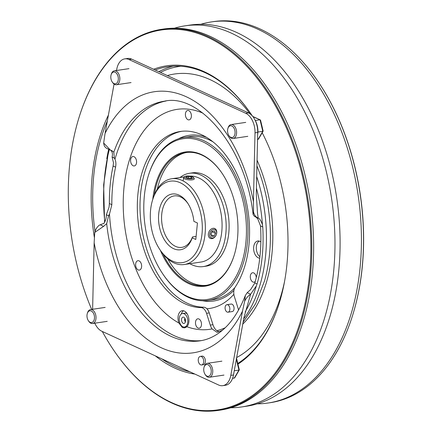 <?xml version="1.0" encoding="UTF-8"?>
<svg xmlns="http://www.w3.org/2000/svg" width="432" height="432" viewBox="0 0 432 432"><rect width="100%" height="100%" fill="white"/><g stroke="black" fill="none" stroke-linecap="round" stroke-linejoin="round"><path stroke-width="0.65" d="M206.917 376.088A5.962 3.699 -98.5 0 0 211.205 372.136A5.962 3.699 -98.5 0 0 208.046 364.754A5.962 3.699 -98.5 0 0 204.044 367.259A5.962 3.699 -98.5 0 0 205.114 374.447A5.962 3.699 -98.5 0 0 206.917 376.088M204.044 367.259L204.26 366.557A7.042 4.374 81.5 0 1 207.284 363.328A7.042 4.374 81.5 0 1 208.991 363.598A7.042 4.374 81.5 0 1 212.765 371.002A7.042 4.374 81.5 0 1 209.358 377.26A7.042 4.374 81.5 0 1 207.652 376.99A7.042 4.374 81.5 0 1 205.524 375.052L205.114 374.447M233.593 374.42A14.629 9.088 -98.5 0 0 233.89 372.789M234.257 370.769L238.945 370.067L236.363 359.213M232.546 378.421L234.7 377.838L239.296 369.916M236.547 359.267L236.201 358.544M239.004 369.587L238.945 370.067L239.004 369.587M230.747 137.322A5.962 3.699 -98.5 0 0 235.035 133.369A5.962 3.699 -98.5 0 0 231.881 125.987A5.962 3.699 -98.5 0 0 227.88 128.493A5.962 3.699 -98.5 0 0 228.949 135.68A5.962 3.699 -98.5 0 0 230.747 137.322M227.88 128.493L228.091 127.791A7.042 4.374 81.5 0 1 231.12 124.562A7.042 4.374 81.5 0 1 232.821 124.832A7.042 4.374 81.5 0 1 236.601 132.235A7.042 4.374 81.5 0 1 233.188 138.494A7.042 4.374 81.5 0 1 231.487 138.229A7.042 4.374 81.5 0 1 229.354 136.285L228.949 135.68M257.656 134.46A14.629 9.088 -98.5 0 0 255.112 120.193M257.899 132.03L262.775 131.306L260.037 119.777L252.974 116.705M255.274 120.485L260.037 119.777L260.383 120.506M257.542 139.482L258.53 139.077L263.126 131.155M260.037 119.777L253.265 116.662M262.834 130.82L262.775 131.306L262.834 130.82M91.298 311.013A5.962 3.699 -98.5 0 0 87.296 313.513A5.962 3.699 -98.5 0 0 88.366 320.701A5.962 3.699 -98.5 0 0 90.164 322.342A5.962 3.699 -98.5 0 0 94.451 318.389A5.962 3.699 -98.5 0 0 91.298 311.013M87.296 313.513L87.512 312.817A7.042 4.374 81.5 0 1 90.536 309.587A7.042 4.374 81.5 0 1 92.237 309.857A7.042 4.374 81.5 0 1 96.017 317.255A7.042 4.374 81.5 0 1 92.605 323.519A7.042 4.374 81.5 0 1 90.904 323.249A7.042 4.374 81.5 0 1 88.771 321.311L88.366 320.701M115.128 72.247A5.962 3.699 -98.5 0 0 111.127 74.752A5.962 3.699 -98.5 0 0 112.196 81.94A5.962 3.699 -98.5 0 0 113.999 83.581A5.962 3.699 -98.5 0 0 118.287 79.628A5.962 3.699 -98.5 0 0 115.128 72.247M111.127 74.752L111.343 74.05A7.042 4.374 81.5 0 1 114.367 70.821A7.042 4.374 81.5 0 1 116.073 71.091A7.042 4.374 81.5 0 1 119.848 78.489A7.042 4.374 81.5 0 1 116.44 84.753A7.042 4.374 81.5 0 1 114.734 84.483A7.042 4.374 81.5 0 1 112.606 82.544L112.196 81.94M213.554 229.468A4.477 3.251 114.7 0 0 209.66 234.247A4.477 3.251 114.7 0 0 212.706 237.989A4.477 3.251 114.7 0 0 216.605 233.21A4.477 3.251 114.7 0 0 213.554 229.468M212.031 238.61A5.416 3.931 -65.3 0 1 210.281 238.378A5.416 3.931 -65.3 0 1 208.559 232.934A5.416 3.931 -65.3 0 1 213.057 228.307A5.416 3.931 -65.3 0 1 214.812 228.539A5.416 3.931 -65.3 0 1 216.529 233.982A5.416 3.931 -65.3 0 1 212.031 238.61M212.182 231.347L210.719 234.085L211.669 236.466L214.083 236.11L215.541 233.372L214.591 230.99L212.182 231.347M210.816 234.328L212.063 231.574M212.161 231.811L215.541 233.372M210.951 234.668L214.083 236.11M186.23 176.089A4.477 1.323 5.7 0 0 184.826 176.548A4.477 1.323 5.7 0 0 186.446 178.222A4.477 1.323 5.7 0 0 191.824 178.664A4.477 1.323 5.7 0 0 193.309 177.395A4.477 1.323 5.7 0 0 186.23 176.089M193.309 177.395L194.114 178.292A5.416 1.598 -174.3 0 1 194.33 178.805A5.416 1.598 -174.3 0 1 192.321 179.825A5.416 1.598 -174.3 0 1 186.538 179.485A5.416 1.598 -174.3 0 1 183.546 177.73A5.416 1.598 -174.3 0 1 183.859 177.266L184.826 176.548M186.138 176.78L186.619 177.736L189.502 178.33L191.916 177.973L191.435 177.017L188.552 176.423L186.138 176.78M188.384 178.097L188.552 176.423M191.333 178.06L191.435 177.017M182.32 313.573A6.826 4.239 81.5 0 1 182.531 313.529A6.826 4.239 81.5 0 1 187.699 319.491A6.826 4.239 81.5 0 1 184.75 326.997A6.826 4.239 81.5 0 1 184.54 327.035A6.826 4.239 81.5 0 1 179.366 321.079A6.826 4.239 81.5 0 1 182.32 313.573M187.018 313.583A6.826 4.239 -98.5 0 0 185.047 313.157L182.531 313.529M218.414 410.4L220.255 410.125A192.65 119.664 -98.5 0 0 313.524 238.826A192.65 119.664 -98.5 0 0 210.211 36.396A192.65 119.664 -98.5 0 0 163.598 29.02L161.757 29.29A192.65 119.664 81.5 0 1 208.364 36.671A192.65 119.664 81.5 0 1 311.683 239.096A192.65 119.664 81.5 0 1 218.414 410.4A192.65 119.664 81.5 0 1 171.801 403.018A192.65 119.664 81.5 0 1 113.546 349.985L113.297 349.618A191.997 119.259 -98.5 0 0 171.358 402.478A191.997 119.259 -98.5 0 0 309.496 275.119A191.997 119.259 -98.5 0 0 207.803 37.363A191.997 119.259 -98.5 0 0 78.867 118.022A191.997 119.259 -98.5 0 0 91.665 309.42M230.812 407.765A192.65 119.664 -98.5 0 0 241.596 406.955L246.715 406.193A192.65 119.664 -98.5 0 0 339.984 234.889A192.65 119.664 -98.5 0 0 236.666 32.465A192.65 119.664 -98.5 0 0 190.058 25.083L184.939 25.844A192.65 119.664 -98.5 0 0 174.382 28.21M241.596 406.955A192.65 119.664 -98.5 0 0 334.865 235.651A192.65 119.664 -98.5 0 0 231.552 33.226A192.65 119.664 -98.5 0 0 184.939 25.844M257.267 403.828A192.65 119.664 -98.5 0 0 268.056 403.018L270.151 402.71A192.65 119.664 -98.5 0 0 352.906 314.399A192.65 119.664 -98.5 0 0 318.362 82.015A192.65 119.664 -98.5 0 0 260.107 28.982A192.65 119.664 -98.5 0 0 213.494 21.6L211.399 21.913A192.65 119.664 -98.5 0 0 200.842 24.273M268.056 403.018A192.65 119.664 -98.5 0 0 361.325 231.719A192.65 119.664 -98.5 0 0 258.012 29.29A192.65 119.664 -98.5 0 0 211.399 21.913M251.689 114.971A154.726 96.109 -98.5 0 0 205.103 72.679A154.726 96.109 -98.5 0 0 167.665 66.755A154.726 96.109 -98.5 0 0 155.245 69.984M107.309 121.117A154.726 96.109 -98.5 0 0 95.008 231.482M161.822 358.868A154.726 96.109 -98.5 0 0 175.738 366.914A154.726 96.109 -98.5 0 0 189.961 371.822M106.78 158.728A154.726 96.109 81.5 0 1 108.659 149.267M158.879 71.658A154.726 96.109 81.5 0 1 173.189 66.193M318.362 82.015L318.605 82.382A191.997 119.259 81.5 0 1 353.036 313.978L352.906 314.399M194.864 374.08A155.812 96.779 81.5 0 1 174.793 368.069A155.812 96.779 81.5 0 1 155.342 355.882M94.37 237.503A155.812 96.779 81.5 0 1 108.405 115.101M153.652 69.255A155.812 96.779 81.5 0 1 204.368 71.777A155.812 96.779 81.5 0 1 251.483 114.669A155.812 96.779 81.5 0 1 252.299 115.889M187.412 296.363A81.265 50.479 -98.5 0 0 245.878 242.46A81.265 50.479 -98.5 0 0 202.835 141.831A81.265 50.479 -98.5 0 0 148.262 175.97A81.265 50.479 -98.5 0 0 162.837 273.991A81.265 50.479 -98.5 0 0 187.412 296.363M148.262 175.97L148.478 175.268A82.345 51.149 81.5 0 1 183.854 137.522A82.345 51.149 81.5 0 1 203.78 140.675A82.345 51.149 81.5 0 1 247.941 227.2A82.345 51.149 81.5 0 1 208.073 300.424A82.345 51.149 81.5 0 1 188.147 297.27A82.345 51.149 81.5 0 1 163.247 274.601L162.837 273.991M208.073 300.424L213.494 299.619A82.345 51.149 -98.5 0 0 234.851 287.642M213.019 141.858A82.345 51.149 -98.5 0 0 209.201 139.871A82.345 51.149 -98.5 0 0 189.275 136.712L183.854 137.522M152.788 199.33A67.829 42.131 81.5 0 1 201.56 154.602A67.829 42.131 81.5 0 1 222.07 173.275A67.829 42.131 81.5 0 1 234.236 255.096A67.829 42.131 81.5 0 1 188.687 283.586A67.829 42.131 81.5 0 1 160.369 250.322M222.194 173.459A67.176 41.726 -98.5 0 0 202.003 155.147A67.176 41.726 -98.5 0 0 185.749 152.577A67.176 41.726 -98.5 0 0 154.246 195.107M162.988 253.935A67.176 41.726 -98.5 0 0 189.254 282.895A67.176 41.726 -98.5 0 0 205.508 285.471A67.176 41.726 -98.5 0 0 234.301 254.885M206.512 285.298A67.176 41.726 81.5 0 1 191.268 282.598A67.176 41.726 81.5 0 1 167.702 258.833M157.329 189.054A67.176 41.726 81.5 0 1 186.759 152.442M180.02 177.525A47.153 29.29 81.5 0 1 189.448 173.291L192.386 172.854A47.153 29.29 81.5 0 1 203.796 174.658A47.153 29.29 81.5 0 1 229.084 224.208A47.153 29.29 81.5 0 1 206.253 266.139L203.315 266.571A47.153 29.29 81.5 0 1 191.905 264.767A47.153 29.29 81.5 0 1 189.837 263.698M189.448 173.291A47.153 29.29 81.5 0 1 200.858 175.095A47.153 29.29 81.5 0 1 226.147 224.645A47.153 29.29 81.5 0 1 203.315 266.571M152.566 200.043A41.175 25.574 -98.5 0 0 159.953 249.707A41.175 25.574 -98.5 0 0 172.4 261.041A41.175 25.574 -98.5 0 0 202.025 233.734A41.175 25.574 -98.5 0 0 180.214 182.747A41.175 25.574 -98.5 0 0 152.566 200.043L152.998 198.644A43.34 26.919 81.5 0 1 171.617 178.772A43.34 26.919 81.5 0 1 182.104 180.436A43.34 26.919 81.5 0 1 205.346 225.974A43.34 26.919 81.5 0 1 184.361 264.514L201.074 262.03A43.34 26.919 -98.5 0 0 222.059 223.49A43.34 26.919 -98.5 0 0 198.817 177.952A43.34 26.919 -98.5 0 0 189.788 176.137M184.361 264.514A43.34 26.919 81.5 0 1 173.875 262.85A43.34 26.919 81.5 0 1 160.769 250.922L159.953 249.707M187.915 203.494A26.006 16.151 -98.5 0 0 180.457 196.916A26.006 16.151 -98.5 0 0 174.166 195.923A26.006 16.151 -98.5 0 0 161.573 219.046A26.006 16.151 -98.5 0 0 175.522 246.37A26.006 16.151 -98.5 0 0 181.813 247.363A26.006 16.151 -98.5 0 0 192.478 236.936L192.229 237.843A28.172 17.496 81.5 0 1 173.637 248.681A28.172 17.496 81.5 0 1 158.711 213.797A28.172 17.496 81.5 0 1 178.983 195.107A28.172 17.496 81.5 0 1 187.504 202.862A28.172 17.496 81.5 0 1 193.871 221.357L197.435 222.998L195.788 239.479L192.229 237.843M242.762 324.092A121.354 75.379 -98.5 0 0 257.067 160.175M256.932 165.915A121.354 75.379 81.5 0 1 264.519 280.962L255.652 303.653L243.097 322.24M195.691 324.589A4.757 2.954 81.5 0 1 197.397 318.913A4.757 2.954 81.5 0 1 201.29 322.439A4.757 2.954 81.5 0 1 199.584 328.115A4.757 2.954 81.5 0 1 195.691 324.589M136.285 261.954A4.757 2.954 81.5 0 1 140.508 262.17A4.757 2.954 81.5 0 1 140.978 268.844A4.757 2.954 81.5 0 1 136.755 268.634A4.757 2.954 81.5 0 1 136.285 261.954M134.033 156.713A4.757 2.954 81.5 0 1 136.555 162.599A4.757 2.954 81.5 0 1 133.132 165.753A4.757 2.954 81.5 0 1 130.615 159.867A4.757 2.954 81.5 0 1 134.033 156.713M191.192 114.102A4.757 2.954 81.5 0 1 189.491 119.777A4.757 2.954 81.5 0 1 185.598 116.257A4.757 2.954 81.5 0 1 187.299 110.581A4.757 2.954 81.5 0 1 191.192 114.102M255.258 281.448A4.757 2.954 81.5 0 1 252.85 281.983A4.757 2.954 81.5 0 1 250.333 276.091A4.757 2.954 81.5 0 1 253.751 272.938A4.757 2.954 81.5 0 1 256.284 277.538M200.561 364.792A4.336 2.695 -98.5 0 0 201.609 364.959A4.336 2.695 -98.5 0 0 203.71 361.103A4.336 2.695 -98.5 0 0 201.388 356.551A4.336 2.695 -98.5 0 0 200.335 356.384A4.336 2.695 -98.5 0 0 198.239 360.239A4.336 2.695 -98.5 0 0 200.561 364.792M201.609 364.959L203.288 364.711A4.336 2.695 -98.5 0 0 205.389 360.855A4.336 2.695 -98.5 0 0 203.067 356.303A4.336 2.695 -98.5 0 0 202.014 356.135L200.335 356.384M200.977 307.6L203.661 307.201A8.667 5.384 81.5 0 1 205.222 307.568A8.667 5.384 81.5 0 1 206.89 308.777A8.667 5.384 81.5 0 1 209.239 312.908L206.55 313.308A8.667 5.384 -98.5 0 0 202.532 307.967A8.667 5.384 -98.5 0 0 200.977 307.6A88.846 55.188 81.5 0 1 185.009 303.826A88.846 55.188 81.5 0 1 137.365 210.465A88.846 55.188 81.5 0 1 180.376 131.463A88.846 55.188 81.5 0 1 201.874 134.87A88.846 55.188 81.5 0 1 246.294 201.749A88.846 55.188 81.5 0 1 235.159 287.129A8.667 5.384 -98.5 0 0 234.387 296.638L238.113 308.432A10.838 6.728 81.5 0 1 238.55 310.117M184.291 311.035A8.667 5.384 -98.5 0 0 182.196 310.705A8.667 5.384 -98.5 0 0 178.934 323.044L182.38 327.559L184.583 327.877L186.883 326.705A8.667 5.384 -98.5 0 0 188.757 318.26A8.667 5.384 -98.5 0 0 184.291 311.035M186.025 327.37A8.667 5.384 81.5 0 1 185.333 327.121A8.667 5.384 81.5 0 1 185.026 326.965M181.213 314.107A8.667 5.384 81.5 0 1 183.578 310.781M259.902 256.754A8.667 5.384 81.5 0 1 256.311 248.546A8.667 5.384 81.5 0 1 259.2 241.067M260.858 241.893A8.667 5.384 -98.5 0 0 259.907 241.321A8.667 5.384 -98.5 0 0 257.812 240.991A8.667 5.384 -98.5 0 0 253.616 248.697A8.667 5.384 -98.5 0 0 258.266 257.807A8.667 5.384 -98.5 0 0 259.745 258.174M203.661 307.201A88.846 55.188 81.5 0 1 187.699 303.426A88.846 55.188 81.5 0 1 140.087 211.151A88.846 55.188 81.5 0 1 181.726 131.29M256.419 188.131A124.605 77.398 81.5 0 1 262.445 224.775C261.085 220.795 259.681 218.565 258.228 218.09L258.412 218.149M258.228 218.09L257.51 213.343L256.284 194.13L257.704 132.408L255.015 132.808A17.334 10.768 -98.5 0 0 245.716 113.27L128.984 59.535A17.334 10.768 -98.5 0 0 124.789 58.871A17.334 10.768 -98.5 0 0 116.775 69.174L116.532 70.497M253.103 214.531L253.546 212.02C254.281 215.06 255.825 217.085 258.19 218.084L254.453 216.373L253.103 214.531C245.867 146.686 198.677 92.912 164.376 101.201A121.138 75.244 -98.5 0 0 113.821 152.199L114.34 158.08L114.966 159.262C115.949 161.46 116.159 164.095 115.587 167.168A120.663 74.952 -98.5 0 0 111.845 204.671L109.496 214.072L108.583 215.773L106.348 214.747C106.396 218.214 105.5 221.195 103.658 223.69L102.816 223.749A9.968 0.556 174.1 0 0 103.691 223.641M94.808 323.19A17.334 10.768 -98.5 0 0 101.866 331.268L218.592 384.998A17.334 10.768 -98.5 0 0 222.788 385.663A17.334 10.768 -98.5 0 0 230.807 375.365L233.491 374.965L243.977 317.417L250.576 294.376C247.952 295.99 245.965 298.339 244.62 301.406L242.509 311.121A131.971 81.972 81.5 0 1 161.266 347.749A131.971 81.972 81.5 0 1 94.149 242.827L94.738 232.416L103.583 226.363L106.693 223.619L108.583 215.773M244.62 301.406L245.306 295.547L247.196 292.664L250.641 289.591L254.831 282.944A121.138 75.244 -98.5 0 0 260.523 225.936L257.715 218.722L255.739 216.967M262.445 224.775L262.759 226.962A124.605 77.398 81.5 0 1 257.067 283.97L256.349 285.887L250.63 294.241L247.196 292.664M109.928 149.85L110.965 150.466C112.412 151.94 112.79 154.132 112.104 157.054L113.497 162.832L113.103 166.023A124.594 77.393 -98.5 0 0 109.355 203.526L109.069 207.182L106.348 214.747M202.565 300.758A83.754 52.024 -98.5 0 0 233.939 290.374M206.89 308.777A90.531 56.236 -98.5 0 0 233.869 294.278M236.666 357.556A146.54 91.022 -98.5 0 0 284.575 281.318M262.602 133.542A146.54 91.022 -98.5 0 0 262.186 132.781M249.955 113.762A146.54 91.022 -98.5 0 0 210.038 79.612A146.54 91.022 -98.5 0 0 167.357 75.562M227.113 312.039A3.791 2.354 -98.5 0 0 228.031 312.185A3.791 2.354 -98.5 0 0 229.867 308.815A3.791 2.354 -98.5 0 0 227.831 304.83A3.791 2.354 -98.5 0 0 226.913 304.684A3.791 2.354 -98.5 0 0 225.077 308.054A3.791 2.354 -98.5 0 0 227.113 312.039M228.031 312.185L232.232 311.564A3.791 2.354 -98.5 0 0 234.068 308.189A3.791 2.354 -98.5 0 0 232.033 304.204A3.791 2.354 -98.5 0 0 231.115 304.058L226.913 304.684M206.55 313.308L210.271 325.102L212.96 324.702L209.239 312.908M212.96 324.702A10.838 6.728 -98.5 0 0 216.848 330.696L218.884 331.733M109.296 149.558A146.54 91.022 -98.5 0 0 104.787 221.913M180.83 66.253A153.317 95.234 -98.5 0 0 160.45 72.382M206.674 137.414A83.754 52.024 -98.5 0 0 178.486 138.802M103.583 226.363L100.224 224.818L99.695 224.921C97.27 226.633 95.618 229.127 94.738 232.416M94.149 242.827L92.621 309.274M113.821 152.199L111.91 150.671L110.376 150.055L103.664 143.024C103.928 145.854 105.149 147.722 107.309 148.63M103.664 143.024L105.068 133.412A131.971 81.972 81.5 0 1 186.316 96.784A131.971 81.972 81.5 0 1 253.433 201.706L253.546 212.02M114.059 84.083L105.068 133.412M222.469 330.205A115.938 72.014 81.5 0 1 217.744 332.143L217.004 332.327L212.09 328.898A10.838 6.728 81.5 0 1 210.271 325.102M250.414 294.813L250.63 294.241M100.224 224.818L102.816 223.749M230.807 375.365L242.509 311.121M253.433 201.706L255.015 132.808M124.789 58.871L127.478 58.471A17.334 10.768 81.5 0 1 131.674 59.135L128.984 59.535M245.716 113.27L248.405 112.871L131.674 59.135M248.405 112.871A17.334 10.768 81.5 0 1 257.704 132.408M233.491 374.965A17.334 10.768 81.5 0 1 225.477 385.263L222.788 385.663M114.34 158.08L112.104 157.054M192.478 236.936L196.096 236.396M262.197 132.759A155.812 96.779 81.5 0 1 279.423 302.616A155.812 96.779 81.5 0 1 237.956 364.165M237.794 363.469A154.726 96.109 -98.5 0 0 279.531 302.265M102.298 331.468A191.997 119.259 -98.5 0 0 113.297 349.618M78.867 118.022L78.997 117.601A192.65 119.664 81.5 0 1 161.757 29.29M234.247 378.167L238.945 370.067M258.077 139.406L262.775 131.306M182.963 317.142A3.197 1.987 81.5 0 1 185.474 319.831A3.197 1.987 81.5 0 1 184.102 323.428A3.197 1.987 81.5 0 1 181.597 320.733A3.197 1.987 81.5 0 1 182.963 317.142M184.761 319.205A1.031 0.637 -98.5 0 0 185.02 320.954M201.69 340.551A121.138 75.244 81.5 0 1 174.22 335.675A121.138 75.244 81.5 0 1 109.496 214.072M114.966 159.262A121.138 75.244 81.5 0 1 166.077 100.985M202.986 113.189A111.17 69.05 -98.5 0 0 124.249 185.134A111.17 69.05 -98.5 0 0 178.934 323.044M243.718 318.854A124.605 77.398 -98.5 0 0 256.689 176.537M106.693 223.619A121.138 75.244 -98.5 0 0 170.694 336.199A121.138 75.244 -98.5 0 0 200 340.837C205.951 339.968 211.696 337.732 217.242 334.125C228.82 326.581 238.178 313.724 245.306 295.547M256.349 285.887A124.605 77.398 81.5 0 1 245.171 311.872M216.848 330.696A113.767 70.67 -98.5 0 0 225.164 327.775M186.883 326.705A111.17 69.05 -98.5 0 0 212.09 328.898M262.759 226.962L260.523 225.936M254.831 282.944L257.067 283.97M111.845 204.671L109.355 203.526M115.587 167.168L113.103 166.023M223.97 375.089L209.358 377.26M221.902 361.157L207.284 363.328M239.306 369.835L236.671 358.765M247.806 136.323L233.188 138.494M245.732 122.391L231.12 124.562M263.142 131.074L260.507 119.999M105.149 307.411L90.536 309.587M107.222 321.349L92.605 323.519M128.984 68.65L114.367 70.821M131.053 82.582L116.44 84.753M183.546 177.73L183.298 180.257M185.063 319.016L184.561 318.935L184.907 321.273L185.29 321.068M257.51 213.343L257.467 213.035M108.783 149.321L103.642 184.858L104.582 222.286M110.376 150.055L106.99 148.495M184.383 176.877L171.617 178.772M184.54 327.035L186.905 326.684"/></g></svg>
